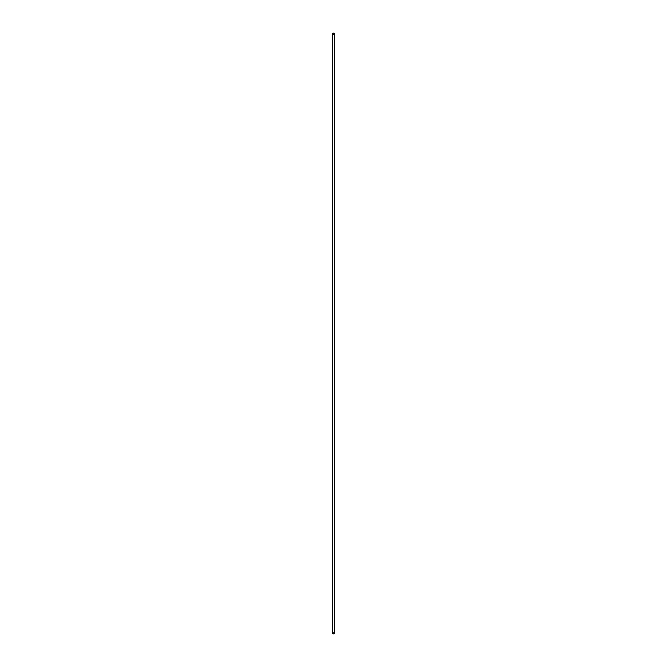 <?xml version="1.0" encoding="UTF-8"?>
<svg xmlns="http://www.w3.org/2000/svg" width="667" height="667" viewBox="0 0 667 667"><rect width="100%" height="100%" fill="white"/><g stroke="black" fill="none" stroke-linecap="round" stroke-linejoin="round"><path stroke-width="0.5" stroke-dasharray="3.33 2.5" d="M334.726 633.15A1.226 0.709 0 0 0 334.367 632.649A1.226 0.709 0 0 0 333.033 632.499A1.226 0.709 0 0 0 332.274 633.15"/><path stroke-width="1" d="M332.274 33.85L332.274 633.15A1.226 0.709 0 0 0 332.633 633.65A1.226 0.709 0 0 0 333.967 633.8A1.226 0.709 0 0 0 334.726 633.15L334.726 33.85A1.226 0.709 0 0 0 334.367 33.35A1.226 0.709 0 0 0 333.033 33.2A1.226 0.709 0 0 0 332.274 33.85A1.226 0.709 0 0 0 332.633 34.351A1.226 0.709 0 0 0 333.967 34.501A1.226 0.709 0 0 0 334.726 33.85"/></g></svg>
